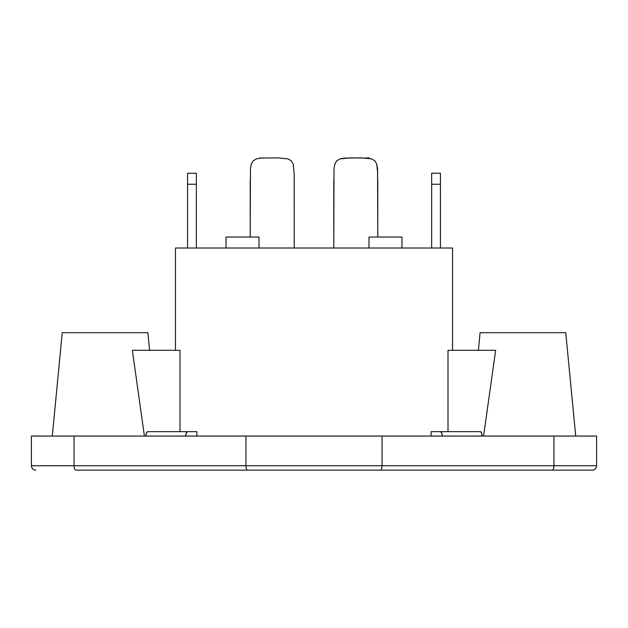<?xml version="1.0" encoding="UTF-8"?>
<svg xmlns="http://www.w3.org/2000/svg" width="628" height="628" viewBox="0 0 628 628"><rect width="100%" height="100%" fill="white"/><g stroke="black" fill="none" stroke-linecap="round" stroke-linejoin="round"><path stroke-width="0.94" d="M428.359 470.144L199.641 470.144L428.359 470.144M31.4 436.06L185.762 436.06A4.396 1.853 -90 0 1 187.615 431.656L147.713 431.656A4.396 1.853 90 0 0 145.869 436.06L146.41 432.943L147.713 431.656L196.87 431.656L196.87 436.06L196.87 431.656L187.615 431.656L186.304 432.943L185.762 436.06L482.131 436.06A4.396 1.853 -90 0 0 480.287 431.656L431.13 431.656L431.13 436.06L431.13 431.656L440.385 431.656A4.396 1.853 90 0 1 442.238 436.06L441.696 432.943L440.385 431.656L480.287 431.656L481.59 432.943L482.131 436.06L596.6 436.06L553.943 436.06L553.943 465.748L553.943 436.06L382.06 436.06L382.06 465.748L382.06 436.06L245.941 436.06L245.941 465.748L596.6 465.748L596.6 436.06L596.6 465.748A4.396 4.396 0 0 1 592.204 470.144L75.902 470.144A4.396 1.853 -90 0 1 74.057 465.748L74.057 436.06L31.4 436.06L31.4 465.748L245.941 465.748L245.941 436.06L74.057 436.06L74.057 465.748L31.4 465.748C31.675 468.402 33.143 469.87 35.796 470.144M452.553 350.291L452.553 248.021L175.448 248.021L175.448 350.291L175.448 248.021L452.553 248.021L452.553 350.291M448.007 431.656L448.007 350.291L495.649 350.291L483.584 436.06L495.649 350.291L448.007 350.291L448.007 431.656M179.993 350.291L179.993 431.656L179.993 350.291L132.351 350.291L179.993 350.291M149.597 350.291L147.902 332.691L62.243 332.691L52.289 436.06L62.243 332.691L147.902 332.691L149.597 350.291M144.416 436.06L132.351 350.291L144.416 436.06M575.711 436.06L565.757 332.691L480.098 332.691L478.403 350.291L480.098 332.691L565.757 332.691L575.711 436.06M401.967 248.021L401.967 237.031L368.981 237.031L368.981 248.021L368.981 237.031L401.967 237.031L401.967 248.021M368.981 157.856L368.981 158.303L368.981 157.856L365.943 158.068M367.592 157.903L368.204 157.871M259.019 248.021L259.019 237.031L226.033 237.031L226.033 248.021L226.033 237.031L259.019 237.031L259.019 248.021M187.544 173.25L187.544 184.247L196.344 184.247L196.344 173.25L187.544 173.25L187.544 184.247L196.344 184.247L196.344 248.021L196.344 173.25M259.804 157.871L262.08 158.068L259.804 157.871M251.231 164.159L253.186 160.792L256.514 158.868L261.06 158.068L278.008 157.871L287.954 158.876L291.274 160.815L293.197 164.143L294.194 174.113M250.431 168.72L250.219 237.031L250.219 179.851M334.803 164.159L336.749 160.792L340.078 158.868L344.631 158.068L361.579 157.871L371.525 158.876L374.845 160.815L376.769 164.143L377.766 174.113M334.002 168.72L333.79 248.021L333.79 179.851M431.656 173.25L431.656 184.247L440.456 184.247L440.456 173.25L431.656 173.25L431.656 184.247L440.456 184.247L440.456 248.021L440.456 173.25M187.544 184.247L187.544 248.021L187.544 184.247M294.21 179.851L294.21 248.021L294.194 174.074L293.197 164.143L291.274 160.815L287.954 158.876L278.008 157.871L261.06 158.068L256.514 158.868L253.186 160.792L251.247 164.112L250.439 168.673M377.781 179.851L377.781 237.031L377.569 168.697L376.769 164.143L374.845 160.815L371.525 158.876L366.964 158.068L350.008 157.871L340.078 158.868L336.749 160.792L334.818 164.112L334.01 168.673M431.656 184.247L431.656 248.021L431.656 184.247M592.204 470.144A4.396 4.396 0 0 0 596.6 465.748L553.943 465.748A4.396 1.853 90 0 1 552.098 470.144L592.204 470.144M380.207 470.144L552.098 470.144A4.396 1.853 -90 0 0 553.943 465.748L382.06 465.748A4.396 1.853 90 0 1 380.207 470.144A4.396 1.853 -90 0 0 382.06 465.748L245.941 465.748A4.396 1.853 90 0 0 247.793 470.144L380.207 470.144M75.902 470.144L247.793 470.144A4.396 1.853 -90 0 1 245.941 465.748L74.057 465.748A4.396 1.853 90 0 0 75.902 470.144"/></g></svg>
